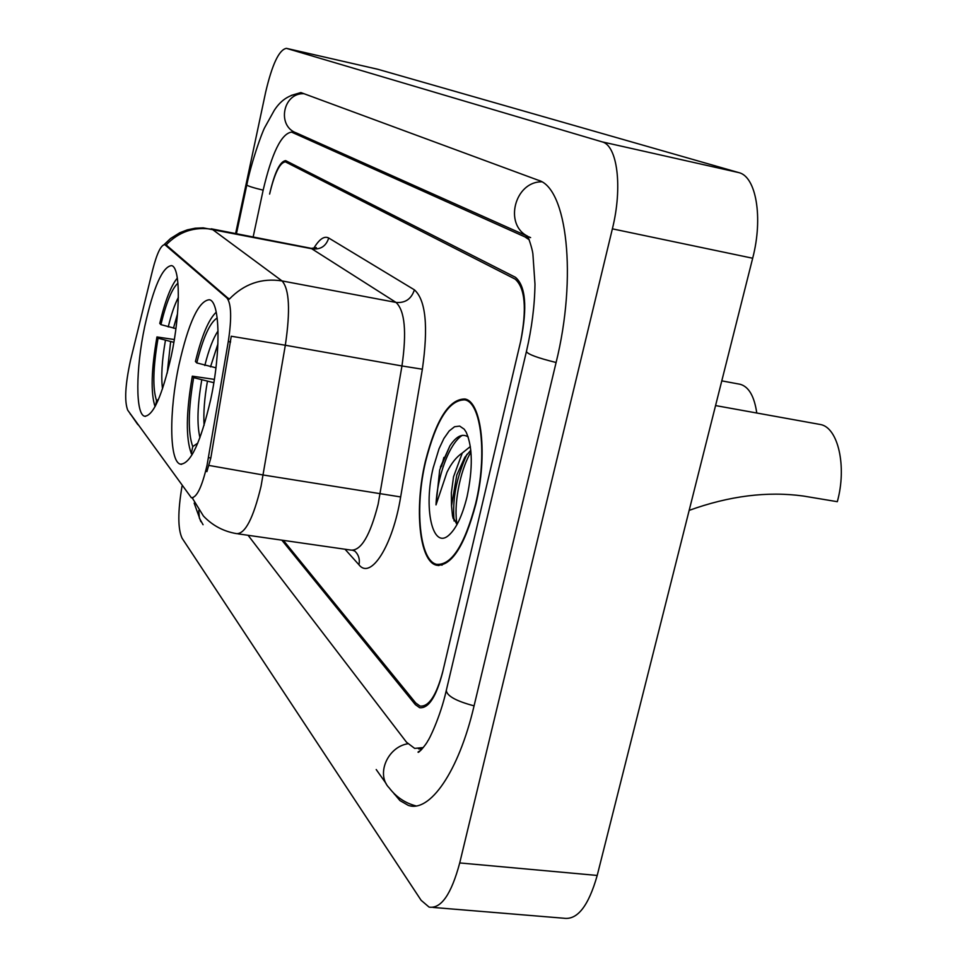<?xml version="1.0" encoding="UTF-8"?>
<svg xmlns="http://www.w3.org/2000/svg" width="967" height="967" viewBox="0 0 967 967"><rect width="100%" height="100%" fill="white"/><g stroke="black" fill="none" stroke-linecap="round" stroke-linejoin="round"><path stroke-width="1.45" d="M171.244 356.17C180.708 312.184 180.515 266.626 171.449 265.599C162.383 266.892 153.463 287.199 144.712 326.52C135.731 368.778 135.356 414.275 144.591 416.233C153.257 415.919 162.142 395.89 171.244 356.17M210.564 400.096C221.165 351.819 220.125 301.1 209.307 299.734C198.682 300.822 188.565 322.507 178.98 364.801C168.983 410.975 169.261 461.61 180.333 464.136C190.463 464.196 200.532 442.85 210.564 400.096M207.047 465.236L228.285 341.569C231.814 318.264 231.367 303.747 226.967 298.017L164.825 244.663C161.03 244.82 156.992 253.149 152.726 269.66L130.533 360.244C125.226 384.648 124.296 401.305 127.729 410.201L191.345 497.727C196.724 497.812 201.958 486.981 207.047 465.236M283.379 540.372L415.725 702.973L419.992 706.055C428.865 706.998 436.492 695.382 442.874 671.195L520.548 341.859C527.003 308.715 525.178 287.779 515.048 279.052L285.398 161.864C279.789 162.577 274.531 173.311 269.624 194.089L269.878 192.88C274.797 172.09 280.055 161.344 285.664 160.631L515.459 277.299C525.601 286.002 527.426 306.926 520.959 340.082L442.475 672.887C436.105 697.05 428.478 708.654 419.618 707.699L415.351 704.617L281.832 540.142M529.227 239.816L524.936 236.879L291.563 132.104C281.373 133.567 271.884 152.955 263.133 190.257L253.149 236.988M248.096 535.295L406.527 742.245L414.662 748.385L423.292 747.564M182.014 486.196C177.759 511.579 177.783 528.913 182.086 538.22L421.128 900.313L429.094 907.106C441.121 908.968 451.323 894.245 459.724 862.939L612.377 228.841C622.821 187.066 617.345 145.159 601.957 141.823L286.413 48.35C279.112 49.655 272.186 64.269 265.647 92.191L235.61 233.567M433.035 907.433L563.761 918.227C577.408 920.209 588.552 905.946 597.207 875.449L752.677 258.237C763.326 217.635 756.121 176.393 738.728 172.585L377.819 69.273M393.025 792.36L399.951 800.591L408.255 805.366C429.686 813.029 458.612 771.932 473.939 706.418L556.037 362.77C577.42 276.574 566.976 187.658 538.208 180.213L300.858 92.554L291.248 95.419M475.861 504.061C487.864 455.167 481.675 401.595 464.958 399.008C449.244 398.827 436.057 419.545 425.42 461.174C414.166 507.953 419.17 561.392 436.431 565.187C451.492 566.408 464.643 546.029 475.861 504.061M164.825 244.663L166.106 244.905C178.98 231.645 194.367 226.447 212.269 229.324L282.038 280.926C289.375 289.133 290.463 310.576 285.325 345.243L231.258 336.238L210.83 457.995L206.89 471.654M166.106 244.905L229.215 299.226C244.035 283.887 261.634 277.795 282.038 280.926L396.035 302.429L310.975 248.277M425.661 461.38C414.517 507.687 419.485 560.582 436.564 564.329C451.468 565.526 464.486 545.352 475.583 503.831C487.465 455.445 481.336 402.429 464.801 399.867C449.232 399.673 436.19 420.186 425.661 461.38M468.197 436.975C462.456 433.168 456.351 436.141 449.885 445.896L439.695 469.902L436.02 504.883L446.984 472.271C451.299 463.326 456.412 456.907 462.299 453.015L453.523 476.828L451.347 493.025L451.529 505.85L456.787 475.002L464.801 457.355L470.808 450.187M462.299 453.015L470.361 446.512M467.085 496.603C472.972 468.258 472.658 446.754 466.13 432.08L464.196 429.179L459.676 426.096L454.55 426.737L449.184 430.968L443.901 438.474L439.042 448.736L433.204 467.786C423.437 507.228 432.128 549.329 448.35 535.645C455.977 529.227 462.226 516.209 467.085 496.603M451.529 505.85L452.508 515.907L456.98 524.585M436.02 504.883C436.891 478.121 448.93 443.623 462.286 435.331M457.113 524.344C453.45 507.228 459.277 471.558 470.965 452.012M440.36 467.158L449.885 445.908M454.103 520.995C452.169 499.443 456.472 477.202 467.013 454.248M689.169 510.371C729.275 495.89 767.314 491.103 803.287 496.023L837.313 501.692C847.104 466.408 838.051 427.354 820.354 424.501L818.976 424.247M217.188 317.986C209.96 322.47 203.155 337.447 196.772 362.927L215.943 367.798M192.119 454.695L191.297 453.499C185.712 438.281 186.051 412.51 192.324 376.175L214.36 379.378M216.245 312.172C208.691 319.255 201.752 335.694 195.431 361.501L196.772 362.927M192.324 376.175L193.654 377.65C188.154 409.96 187.852 432.938 192.759 446.585L191.297 453.499M192.759 446.585L197.824 443.079M213.828 382.702L193.654 377.65M177.94 283.138C171.957 288.613 166.276 302.441 160.897 324.622L175.921 328.611M155.058 406.623C150.634 393.061 151.275 369.829 156.944 336.951L174.326 339.538M177.348 278.073C171.05 285.543 165.188 300.664 159.76 323.413L160.897 324.622M156.944 336.951L158.068 338.196C153.016 367.883 152.52 388.71 156.569 400.664L155.494 405.814M156.569 400.664L158.54 399.323M173.867 342.33L158.068 338.196M756.774 413.018C754.333 396.301 748.809 386.715 740.19 384.286L739.199 384.092M208.509 457.633L210.83 457.995M226.967 298.017L228.514 298.307M228.285 341.569L230.605 341.98M165.538 245.05L166.904 245.316M203.058 524.718L199.359 518.119L198.779 510.443M302.937 93.316C290.946 93.557 281.385 99.25 274.265 110.359L264.716 127.547C261.876 132.805 251.396 161.852 246.815 184.902C247.298 185.882 252.75 187.634 263.157 190.161M303.976 93.702C282.944 92.639 276.562 126.169 296.422 132.963L527.571 236.274M541.593 181.82C514.782 181.699 503.831 224.344 527.498 236.141M528.647 236.758L530.605 237.628M556.11 362.504C537.616 357.923 527.728 354.273 526.423 351.529L446.295 690.426C440.263 717.478 428.454 740.94 427.861 740.758C426.435 744.336 417.684 754.296 418.082 751.988L421.092 750.078M474.072 705.85C456.146 701.099 446.887 695.962 446.295 690.426M416.028 805.922C405.149 803.081 396.204 797.074 389.205 787.912C375.873 774.567 387.368 747.116 407.772 743.756M378.206 69.37L286.558 48.386M738.728 172.585L601.957 141.823M752.677 258.237L612.377 228.841M597.207 875.449L459.724 862.939M394.959 794.294L394.355 794.233M297.631 133.506L292.3 132.358M528.236 237.544L524.936 236.879M237.906 533.832L351.13 550.114C361.175 550.694 370.18 535.367 378.145 504.17L401.958 365.961L285.325 345.243L261.042 486.292C253.342 518.203 245.195 533.989 236.613 533.639C223.558 531.451 212.498 525.577 203.433 516.027L192.215 497.86M208.993 465.441L263.229 475.002L400.652 496.941C392.747 545.871 370.808 580.067 358.975 564.801L345.026 549.244M129.892 413.199L137.846 424.658M164.076 244.639L170.555 238.511L179.802 232.745L187.284 229.868L195.153 228.224L203.215 227.861L312.643 248.906C320.778 249.643 326.145 246.017 328.72 238.015L414.396 289.834C425.782 300.036 428.441 326.508 422.361 369.225L400.652 496.941M313.671 248.446C319.255 239.139 324.271 235.658 328.72 238.015M422.361 369.225L401.958 365.961C406.841 331.959 404.871 310.782 396.035 302.429C405.27 303.203 411.386 298.996 414.396 289.834M358.975 564.801C360.05 559.313 358.648 554.72 354.792 551.045L352.713 550.332M443.889 457.427L441.605 466.287M217.926 343.889L210.504 366.868M201.704 380.249C197.413 405.354 196.833 424.513 199.951 437.713M218.059 330.932C213.187 338.172 208.775 349.691 204.823 365.502M207.373 381.614C204.436 398.307 203.348 412.909 204.085 425.42M177.517 313.767L173.456 328.176M165.405 340.517C161.936 360.522 160.969 376.622 162.516 388.819M178.375 297.377C174.664 304.46 171.292 314.299 168.246 326.919M170.615 341.762L167.231 373.117M192.095 497.836L192.953 497.969M181.603 464.341L180.333 464.136M145.485 416.378L144.591 416.233M236.444 233.724L246.803 184.963M386.159 783.621L376.211 769.539M527.474 236.045C528.055 236.117 532.213 248.338 532.877 253.765L534.981 284.177C534.691 305.62 531.838 328.067 526.423 351.529M200.834 521.612L194.162 503.106M378.037 69.322L286.413 48.35M297.22 133.325L291.563 132.104M421.926 749.183L418.518 748.809M129.82 413.102L130.46 414.335M211.229 228.804L311.398 248.362L316.427 247.625M438.933 565.55L436.431 565.187M442.1 565.127L439.03 564.68M449.752 534.449L448.35 535.645M468.149 400.447L464.801 399.867M452.52 515.907L453.245 518.747M820.354 424.501L715.556 405.572M740.19 384.286L721.781 380.865"/></g></svg>

